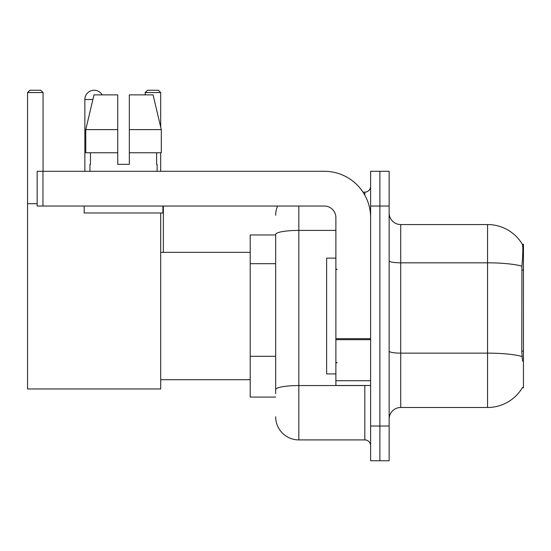 <?xml version="1.0" encoding="UTF-8"?>
<svg xmlns="http://www.w3.org/2000/svg" width="551" height="551" viewBox="0 0 551 551"><rect width="100%" height="100%" fill="white"/><g stroke="black" fill="none" stroke-linecap="round" stroke-linejoin="round"><path stroke-width="0.83" d="M522.314 387.808L522.513 387.463A40.526 40.526 0 0 1 487.559 407.492A40.526 40.526 0 0 0 522.314 387.808L523.45 387.808L523.45 244.238L522.396 244.382A40.526 40.526 0 0 0 487.559 224.553A40.526 40.526 0 0 1 522.314 244.238A40.526 40.526 0 0 0 487.559 224.553L400.722 224.553A11.578 11.578 0 0 1 389.144 212.975A11.578 11.578 0 0 0 400.722 224.553L400.722 407.492A11.578 11.578 0 0 0 389.144 419.07M275.672 234.974L250.202 234.974L250.202 397.071L275.672 397.071M379.88 426.019L379.88 460.753L389.144 460.753L389.144 426.019L379.88 426.019L379.88 460.753L370.616 460.753L370.616 426.019L379.88 426.019L379.88 206.033L379.88 426.019M370.616 426.019L370.616 171.292L379.88 171.292L379.88 206.033L379.88 171.292L389.144 171.292L389.144 426.019M522.513 361.18L521.769 351.118L521.935 266.14C522.94 253.543 523.092 246.297 522.396 244.382A40.526 40.526 0 0 0 487.559 224.553L487.559 262.827L400.722 262.827A11.578 2.011 0 0 1 389.144 260.816M522.059 356.483A40.526 7.039 180 0 0 487.559 353.136L487.559 407.492L400.722 407.492M275.672 393.6L275.672 234.43A23.156 4.022 180 0 1 298.828 230.408L335.883 230.408M298.828 206.033L298.828 439.912L364.824 439.912L364.824 385.493M362.985 192.134L364.824 192.134A5.792 5.792 0 0 0 370.616 186.348M370.616 445.704A5.792 5.792 0 0 0 364.824 439.912M275.672 215.289A23.156 23.156 0 0 1 277.608 206.033M298.828 439.912A23.156 23.156 0 0 1 275.672 416.756M129.327 164.35L117.742 164.35L129.327 164.35L117.742 164.35L129.327 164.35L129.327 94.875L153.075 94.875L161.298 129.616L161.298 152.772L129.327 152.772M160.699 92.561L145.189 92.561L147.503 90.247L158.385 90.247L160.699 92.561L160.699 127.067L161.298 129.616L129.327 129.616M335.883 258.13L326.619 258.13L326.619 373.915L335.883 373.915M84.861 171.292L84.861 99.511A9.264 9.264 0 0 1 102.149 94.875M160.699 212.975L160.699 388.965L27.55 388.965L27.55 92.561L29.864 90.247L40.746 90.247L43.068 92.561L27.55 92.561M43.068 171.292L43.068 92.561M27.55 203.712L37.158 203.712M160.699 152.772L160.699 171.292M145.189 92.561L145.189 94.875M163.365 252.344L163.365 206.033M370.616 385.493L335.883 385.493L335.883 338.672L370.616 338.672M370.616 217.611A46.312 46.312 0 0 0 324.305 171.292L42.95 171.292L42.95 206.033L324.305 206.033A11.578 11.578 0 0 1 335.883 217.611L335.883 338.672M42.95 206.033L37.158 206.033L37.158 171.292L42.95 171.292M117.742 129.616L117.742 152.772L117.742 129.616L85.77 129.616L93.994 94.875L117.742 94.875L117.742 164.35M89.958 164.35L90.46 164.35L89.958 164.35L89.958 171.292M157.111 164.35L156.608 164.35L157.111 164.35L157.111 171.292M156.608 152.772L156.608 164.35M90.46 164.35L90.46 152.772M84.165 206.033L84.165 212.975L162.903 212.975L162.903 206.033M117.742 152.772L85.77 152.772L85.77 129.616L93.994 94.875M161.298 129.616L153.075 94.875M523.45 270.073L521.769 270.073M523.45 351.118L521.769 351.118M275.672 263.681L250.202 263.681M275.672 356.304L250.202 356.304M521.935 266.14A40.526 7.039 180 0 0 487.559 262.827L487.559 353.136L400.722 353.136A11.578 2.011 -0 0 1 389.144 351.125M389.144 206.033L370.616 206.033M366.835 385.493A5.792 1.006 0 0 1 364.824 385.555L298.828 385.555A23.156 4.022 180 0 0 275.672 389.578M364.824 195.185L364.824 192.134M92.892 99.511L84.861 99.511M370.616 339.678L335.883 339.678M335.883 380.713L370.616 380.713M337.04 269.708L335.883 268.551M337.04 362.338L335.883 363.495M160.699 379.708L250.202 379.708M160.699 252.344L250.202 252.344"/></g></svg>

